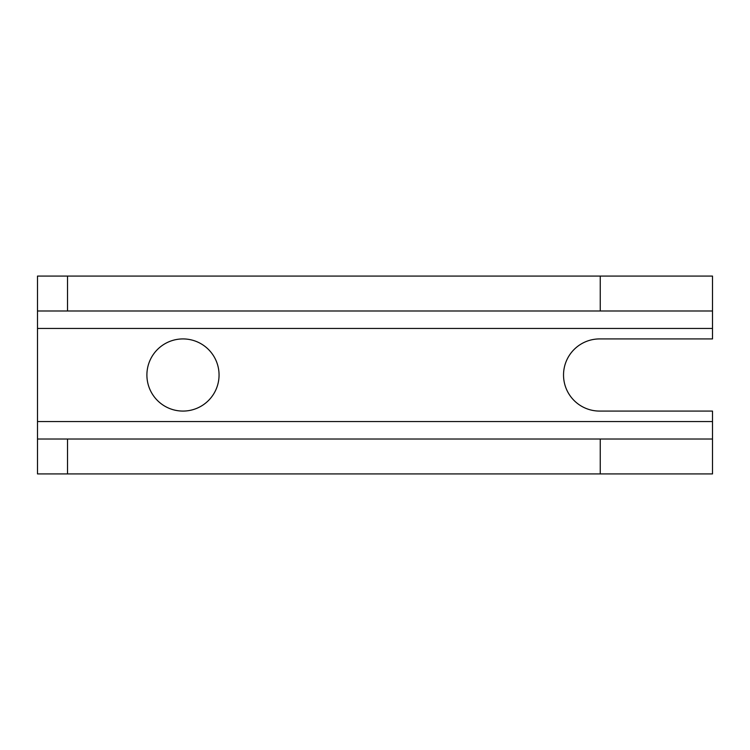 <?xml version="1.0" encoding="UTF-8"?>
<svg xmlns="http://www.w3.org/2000/svg" width="750" height="750" viewBox="0 0 750 750"><rect width="100%" height="100%" fill="white"/><g stroke="black" fill="none" stroke-linecap="round" stroke-linejoin="round"><path stroke-width="1.12" d="M182.972 411.075A36.075 36.075 0 0 1 146.897 375A36.075 36.075 0 0 1 182.972 338.925A36.075 36.075 0 0 1 219.056 375A36.075 36.075 0 0 1 182.972 411.075M37.5 439.012L37.5 473.925L67.528 473.925L67.528 439.012L37.5 439.012L37.5 421.556L712.5 421.556L712.5 411.075L599.616 411.075A36.075 36.075 0 0 1 563.531 375A36.075 36.075 0 0 1 599.616 338.925L712.5 338.925L712.5 328.444L37.5 328.444L37.5 421.556M67.528 439.012L712.5 439.012L712.5 421.556M712.5 439.012L712.5 473.925L67.528 473.925M712.5 328.444L712.5 276.075L37.5 276.075L37.5 310.988L67.528 310.988L67.528 276.075M712.5 310.988L67.528 310.988M37.5 328.444L37.5 310.988M600.244 473.925L600.244 439.012M600.244 310.988L600.244 276.075"/></g></svg>
